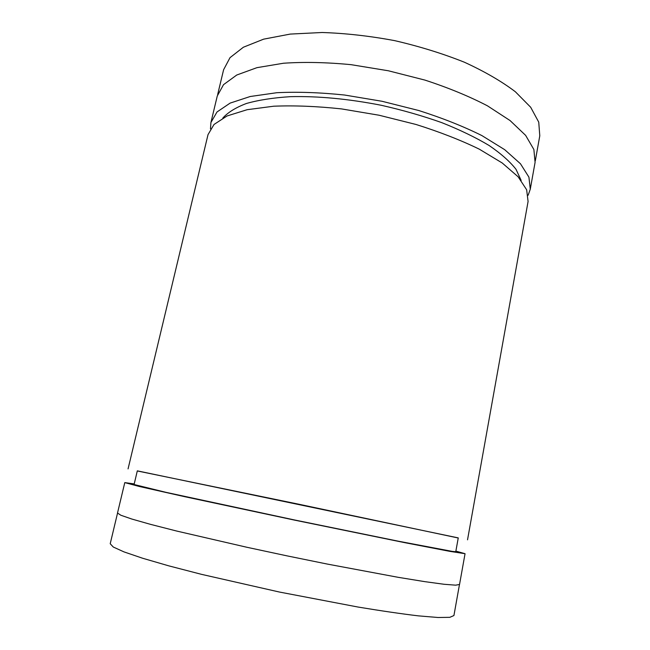 <?xml version="1.0" encoding="UTF-8"?>
<svg xmlns="http://www.w3.org/2000/svg" width="650" height="650" viewBox="0 0 650 650"><rect width="100%" height="100%" fill="white"/><g stroke="black" fill="none" stroke-linecap="round" stroke-linejoin="round"><path stroke-width="0.97" d="M535.299 160.883L539.784 135.793L538.744 122.151L530.676 107.25L515.352 91.748C501.605 81.339 484.632 71.5 464.417 62.229C442.691 53.568 419.445 46.369 394.672 40.641C369.671 35.969 345.491 33.256 322.116 32.5L290.241 34.084L263.624 39.163L243.376 47.231L230.019 57.647L223.6 69.745L217.669 94.526M459.452 584.626L453.927 615.542L449.808 617.329L438.035 617.5L418.446 615.867C401.635 613.868 381.493 610.927 358.036 607.043L279.476 592.053L201.484 574.34L168.748 565.841L142.594 558.236L123.996 551.891L113.271 547.024L110.216 543.733L117.52 513.191M455.878 551.111L465.051 553.694L459.542 584.464L455.634 585.171L444.113 584.277L424.816 581.653L398.117 577.306L327.267 564.062L287.032 555.864L246.886 547.267L176.662 531.042L150.451 524.339L131.722 519.009L120.803 515.222L117.512 513.004L124.784 482.609L134.217 483.909M528.149 195.236L530.278 189.207L535.08 162.378L533.878 149.508L525.622 135.362L510.063 120.551L487.459 105.828C469.137 96.297 448.297 87.726 424.954 80.096L388.375 70.777L351.122 64.675C326.682 62.319 304.151 61.831 283.546 63.229L256.937 67.665L236.754 75.018L223.519 84.671L217.271 95.981L210.925 122.492L210.462 128.871M530.278 189.207L528.921 177.141L520.463 163.768L504.684 149.671L481.829 135.549C463.328 126.352 442.325 118.016 418.811 110.532L382.005 101.27L344.573 95.03C320.027 92.471 297.44 91.699 276.811 92.714L250.209 96.509L230.108 103.114L217.002 111.979L210.925 122.492M458.242 538.005L297.863 504.026L137.296 470.957M467.529 539.825L528.084 201.476L526.646 189.776L518.107 176.768L502.223 162.987L479.253 149.143C460.671 140.107 439.587 131.885 416 124.467L379.088 115.229L341.567 108.916C316.981 106.267 294.369 105.365 273.723 106.21L247.138 109.704L227.061 115.96L214.029 124.467L208.024 134.615L128.058 468.91M465.051 553.694L450.084 551.403L404.682 542.644L294.507 520.114L184.519 496.649L139.409 486.501L124.784 482.609M458.258 537.899L137.321 470.852L134.079 484.51L165.888 492.318L294.531 519.967L398.507 541.231L452.246 551.379L455.764 551.72L458.258 537.899M521.146 180.391L516.027 169.341C509.933 161.533 500.947 153.579 489.076 145.478C475.621 137.434 459.843 129.821 441.748 122.631C422.606 115.854 402.415 110.061 381.168 105.259C348.498 98.881 318.297 96.013 290.566 96.655C273.447 97.728 258.749 100.002 246.464 103.472C235.771 107.526 227.89 112.393 222.828 118.072"/></g></svg>
